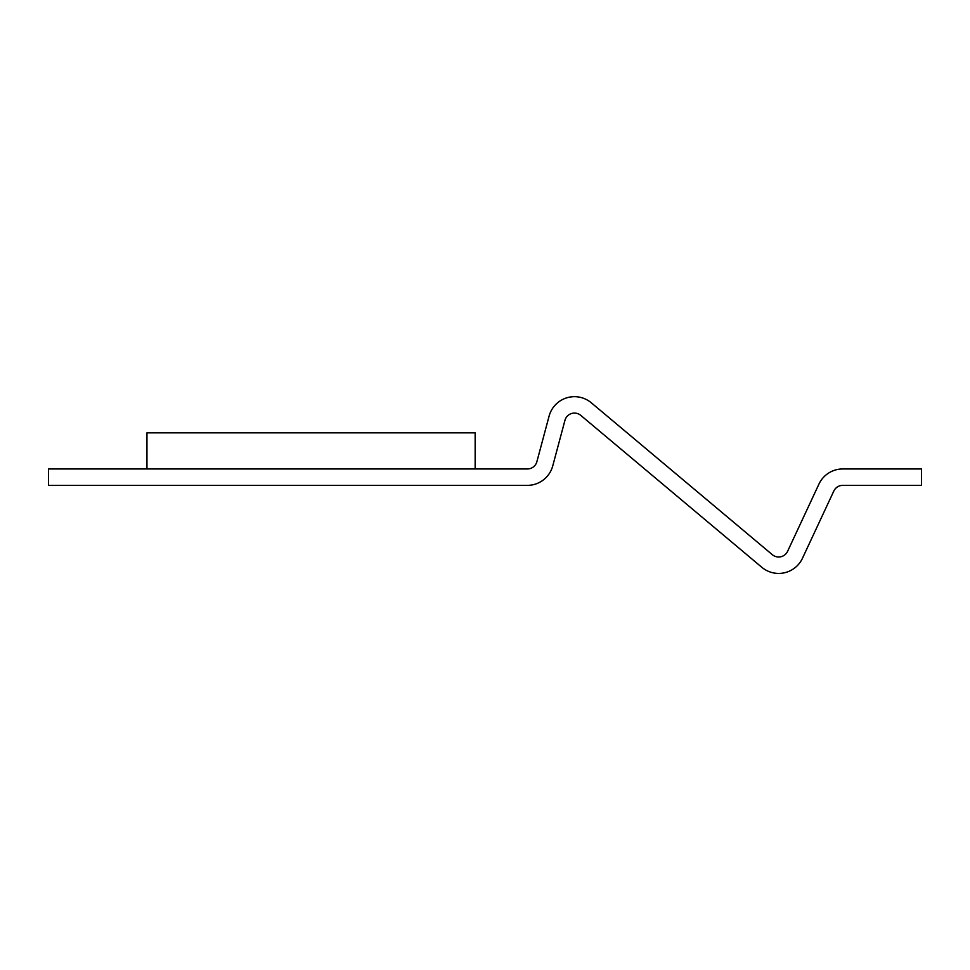 <?xml version="1.0" encoding="UTF-8"?>
<svg xmlns="http://www.w3.org/2000/svg" width="970" height="970" viewBox="0 0 970 970"><rect width="100%" height="100%" fill="white"/><g stroke="black" fill="none" stroke-linecap="round" stroke-linejoin="round"><path stroke-width="1.45" d="M48.5 485.364L527.377 485.364A26.251 26.251 0 0 0 552.742 465.903L564.94 420.374A9.845 9.845 0 0 1 580.775 415.378L761.802 567.28A26.251 26.251 0 0 0 802.469 558.259L833.812 491.05A9.845 9.845 0 0 1 842.736 485.364L921.5 485.364L921.5 468.959L842.736 468.959A26.251 26.251 0 0 0 818.935 484.115L787.591 551.324A9.845 9.845 0 0 1 772.35 554.707L591.324 402.817A26.251 26.251 0 0 0 549.093 416.13L536.895 461.659A9.845 9.845 0 0 1 527.377 468.959L48.5 468.959L48.5 485.364M475.154 468.959L475.154 432.85L146.955 432.85L146.955 468.959"/></g></svg>
